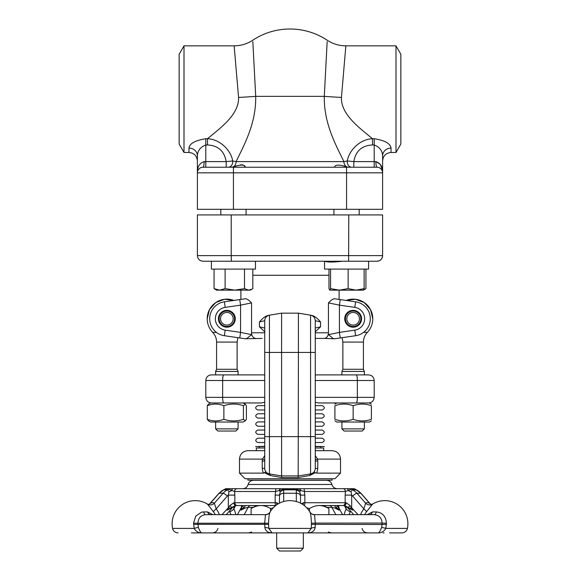 <?xml version="1.0" encoding="UTF-8"?>
<svg xmlns="http://www.w3.org/2000/svg" width="580" height="580" viewBox="0 0 580 580"><rect width="100%" height="100%" fill="white"/><g stroke="black" fill="none" stroke-linecap="round" stroke-linejoin="round"><path stroke-width="0.87" d="M360.861 318.681A7.721 7.721 0 0 0 349.211 312.127A7.721 7.721 0 0 0 349.363 325.496A7.721 7.721 0 0 0 360.861 318.681M359.462 318.695A6.315 6.315 0 0 1 350.052 324.271A6.315 6.315 0 0 1 349.928 313.338A6.315 6.315 0 0 1 359.462 318.695M232.442 167.221C239.7 164.488 245.673 164.379 245.151 167.221L244.311 165.837M346.557 167.221L346.557 209.315L382.611 209.315L382.611 155.81C382.314 150.553 379.509 146.943 374.194 144.971L374.194 161.602L353.822 161.602L347.282 160.986L353.822 161.602C355.649 151.039 361.869 145.493 372.49 144.971L372.49 138.721C360.571 139.12 349.211 149.654 347.282 160.986L343.904 161.602L236.096 161.602L232.718 160.986L226.178 161.602L204.124 161.602C199.52 163.132 197.273 166.873 197.388 172.833L197.388 155.81L197.388 172.833L382.611 172.833A5.612 5.612 0 0 0 377 167.221L203 167.221A5.612 5.612 0 0 0 197.388 172.833L197.693 169.498M334.849 167.221C334.276 164.488 340.105 164.379 347.558 167.221L347.536 167.221M231.601 167.221A5.612 4.495 -90 0 0 236.096 161.602C243.875 145.45 256.222 123.62 255.707 96.353L324.293 96.353L327.163 41.63L324.293 96.353A33.676 1.087 -176.9 0 0 341.446 97.44L345.825 46.139L341.446 97.44C340.764 114.92 360.63 128.688 372.49 138.721L374.194 138.721C384.823 140.425 390.434 143.543 391.036 148.088L391.036 152.482C385.917 152.982 383.112 155.788 382.611 160.906L382.611 155.81C382.314 150.553 379.509 146.943 374.194 144.971L372.49 144.971M346.557 209.315L197.388 209.315L197.388 172.833M374.194 167.221L374.194 161.602L375.876 161.602A5.612 1.124 -90 0 0 377 167.221A5.612 5.612 0 0 1 382.611 172.833C382.727 166.873 380.48 163.132 375.876 161.602L380.204 164.234L382.307 169.498M395.995 45.842L400.852 54.259L400.852 144.065L395.995 152.482L395.995 45.842L345.847 45.842C339.097 45.791 332.891 43.92 327.229 40.23A67.353 67.353 0 0 0 290 29C303.514 29.087 315.926 32.828 327.236 40.23M324.293 96.353C323.785 123.663 336.117 145.435 343.904 161.602A5.612 4.495 90 0 0 348.399 167.221M228.389 167.221A5.612 4.357 -90 0 0 232.718 160.986C230.782 149.647 219.429 139.127 207.51 138.721C219.378 128.688 239.243 114.898 238.554 97.44L234.161 45.943L238.554 97.44A33.676 1.087 176.9 0 0 255.707 96.353L252.837 41.63L255.707 96.353M197.388 155.81C197.686 150.553 200.492 146.943 205.806 144.971L207.51 144.971L207.51 138.721L205.806 138.721C195.177 140.425 189.566 143.543 188.964 148.088A8.417 7.721 180 0 1 197.388 155.81L197.388 160.906C196.888 155.788 194.082 152.982 188.964 152.482L188.964 148.088M184.005 152.482L179.147 144.065L179.147 54.259L184.005 45.842L184.005 152.482L188.964 152.482M391.036 148.088A8.417 7.721 0 0 0 382.611 155.81M242.976 164.879L240.424 164.843M226.178 167.221L226.178 161.602C224.351 151.039 218.124 145.493 207.51 144.971M204.124 161.602A5.612 1.124 -90 0 1 203 167.221M351.611 167.221A5.612 4.357 90 0 1 347.282 160.986M353.822 161.602L353.822 167.221M382.611 214.926L382.604 255.62L382.611 214.926L231.217 214.926L231.217 255.62L197.388 255.62L197.388 214.926L231.217 214.926M203 261.232C199.593 260.906 197.722 259.035 197.388 255.62C197.722 259.035 199.593 260.906 203 261.232L348.602 261.232L348.783 214.926M348.602 261.232L377 261.232C380.408 260.906 382.278 259.035 382.611 255.62A5.612 5.612 0 0 1 377 261.232A5.612 5.597 -90 0 0 382.604 255.62L231.217 255.62L231.398 261.232M332.529 261.232L304.029 261.232M270.352 261.232L247.471 261.232M377 261.232L360.593 261.232M211.41 261.232L255.475 261.232L255.475 269.091L211.41 269.091L211.41 261.232L219.407 261.232M324.524 261.232L368.59 261.232L368.59 269.091L324.524 269.091L324.524 261.232M252.822 269.091L252.822 288.637L252.075 289.108L248.661 290.145L216.601 290.145L214.063 288.637L219.588 290.145L225.12 288.637L234.813 290.145L244.499 288.637L248.661 290.145L250.285 290.145L252.075 289.108M214.063 269.091L214.063 288.637M225.12 269.091L225.12 288.637M244.499 269.091L244.499 288.637M324.88 261.232C327.113 262.327 333.036 262.327 342.642 261.232M328.983 269.091L328.983 288.637L329.715 290.145L330.564 288.637L339.351 290.145L329.715 290.145M330.564 269.091L330.564 288.637M339.351 290.145L348.138 288.637L356.135 290.145L339.351 290.145M348.138 269.091L348.138 288.637M356.135 290.145L364.131 288.637L363.399 290.145L356.135 290.145M364.131 269.091L364.131 288.637M363.704 289.797L365.937 288.637L365.937 269.091M226.236 290.145L219.588 290.145M218.225 290.145L216.659 290.145M337.067 338.415L355.613 335.711A17.117 17.117 0 0 0 355.613 301.825L334.653 298.772C333.232 298.671 331.165 300.048 328.447 302.898C331.296 299.983 333.362 298.606 334.653 298.772L337.067 299.12M245.355 298.772L239.757 299.584L245.347 298.772C246.768 298.671 248.835 300.048 251.553 302.898L240.569 305.138L240.569 332.398L225.192 330.15A11.506 11.506 0 0 1 225.192 307.378L240.569 305.138L239.757 299.584L224.387 301.825A17.117 17.117 0 0 0 224.387 335.711L245.347 338.763L239.757 337.951L240.569 332.398L251.553 334.638L246.978 338.415L245.347 338.763L262.087 338.415M264.741 331.796L259.441 326.808L264.741 328.048M316.832 473.113L317.782 468.364L315.259 468.364A5.612 5.612 0 0 1 310.568 473.903L298.417 475.926L281.583 475.926L281.583 313.156L298.417 313.156L281.583 313.156L269.432 315.179A5.612 5.612 0 0 0 264.741 320.718L259.441 321.951C262.87 317.92 265.974 315.701 268.743 315.295L269.432 315.179L268.743 315.295M315.259 331.796L320.559 326.808L315.259 328.048L315.259 352.444L315.259 320.718A5.612 5.612 0 0 0 310.568 315.179L311.257 315.295C314.026 315.701 317.13 317.92 320.559 321.951L315.259 320.718A5.612 5.612 0 0 0 310.568 315.179L298.417 313.156L298.417 352.444L269.432 352.444L269.432 315.179A5.612 5.612 0 0 0 264.741 320.718L264.741 468.364A5.612 5.612 0 0 0 269.432 473.903L269.432 352.444L264.741 352.444M315.259 468.364L315.259 338.415L324.053 338.415A5.612 4.393 -90 0 0 328.447 332.797L328.447 302.898L339.43 305.138L340.243 299.584L339.111 299.418L339.111 290.145M334.653 338.763L333.021 338.415L328.447 334.638L339.43 332.398L340.243 337.951L334.645 338.763L324.053 338.415M315.259 332.797L328.447 332.797L328.447 334.638M361.565 318.768A8.417 8.417 0 0 1 348.935 326.062A8.417 8.417 0 0 1 348.935 311.474A8.417 8.417 0 0 1 361.565 318.768M235.277 318.768A8.417 8.417 0 0 1 222.648 326.062A8.417 8.417 0 0 1 222.648 311.474A8.417 8.417 0 0 1 235.277 318.768M265.995 471.91L263.168 473.12L264.763 472.7L270.142 475.47L281.822 477.572L298.178 477.572L298.417 352.444L310.568 352.444L310.568 473.903A5.612 1.443 -99.5 0 0 309.858 475.47L315.237 472.7L316.832 473.12L340.518 473.12L340.518 459.092C340.018 453.973 337.212 451.167 332.094 450.674L315.259 450.674M281.822 477.572L281.583 475.934L269.432 473.903A5.612 1.443 99.5 0 1 270.142 475.47L265.241 473.128M315.259 446.6L324.38 446.6L315.259 446.325L315.259 442.533L322.132 442.533C324.938 441.083 324.938 439.633 322.132 438.183L315.259 438.183L315.259 436.638L315.259 461.042L317.782 461.042L317.63 459.092L315.259 455.67M312.663 473.099A5.612 5.612 0 0 0 313.483 472.461L312.663 473.099M251.553 334.638L251.553 302.898M263.168 473.12L239.482 473.12L239.482 459.092C239.982 453.973 242.788 451.167 247.906 450.674L264.741 450.674M239.482 473.12L245.094 478.739L334.906 478.739L340.518 473.12M298.178 477.572L309.858 475.47M264.741 455.67L262.37 459.092L262.218 461.042L262.218 468.364L263.168 473.113L262.218 468.364L264.741 468.364M267.337 473.099L266.524 472.468M239.482 459.092L262.37 459.092A5.612 0.631 -170 0 1 264.741 459.925M314.005 471.91L315.237 472.7M340.518 459.092L317.63 459.092A5.612 0.631 -10 0 0 315.259 459.925M342.156 337.669L342.867 342.077L363.421 342.077C363.471 338.336 364.776 335.102 367.329 332.362L363.544 332.362M346.079 300.44L355.431 299.258L364.262 302.571L370.526 309.611L372.788 318.768A19.648 19.648 0 0 0 346.079 300.44M363.421 342.077L363.421 369.286L342.867 369.286L341.917 371.439L341.917 374.897L315.259 374.897L356.236 374.897A5.612 1.124 90 0 1 357.352 380.509L374.194 380.509C373.861 377.101 371.99 375.231 368.583 374.897L356.236 374.897M363.421 369.286L364.37 371.439L341.917 371.439M264.741 374.897L211.417 374.897C208.901 375.021 207.14 376.246 206.154 378.566L205.806 380.509L264.741 380.509M216.456 332.362L212.671 332.362C215.224 335.102 216.529 338.336 216.579 342.077L237.133 342.077L237.133 369.286L238.083 371.439L215.63 371.439L215.63 374.897L226.852 374.897M351.168 402.962L318.456 402.962L315.259 402.223L318.456 402.962L369.424 402.962L371.388 404.093M334.906 405.724C334.906 403.528 334.906 403.528 334.906 405.724C334.906 403.528 334.906 403.528 334.906 405.724L334.906 419.282C340.982 421.479 347.065 421.479 353.147 419.282C359.223 421.479 365.306 421.479 371.388 419.282C371.388 421.479 371.388 421.479 371.388 419.282C371.388 421.479 371.388 421.479 371.388 419.282L371.388 405.724C365.306 403.528 359.223 403.528 353.147 405.724C347.065 403.528 340.982 403.528 334.906 405.724M371.388 405.724C371.388 403.528 371.388 403.528 371.388 405.724C371.388 403.528 371.388 403.528 371.388 405.724M353.147 405.724L353.147 419.282M334.906 419.282C334.906 421.479 334.906 421.479 334.906 419.282C334.906 421.479 334.906 421.479 334.906 419.282M371.388 420.913L369.424 422.044L336.871 422.044L334.906 420.913M364.37 422.044L364.37 428.874L341.917 428.874L341.917 422.044M318.456 402.962L326.482 402.962L318.456 402.962M243.426 405.724L243.426 419.282L245.282 420.804L246.406 419.282L246.406 405.724L245.282 404.202L243.426 405.724C236.908 403.528 230.39 403.528 223.88 405.724C218.356 403.528 212.831 403.528 207.306 405.724L208.43 404.202L210.576 402.962L261.544 402.962L264.741 402.223M261.544 402.962L243.129 402.962L245.282 404.202M237.133 369.286L216.579 369.286L215.63 371.439M207.212 318.768L209.474 309.611L215.738 302.571L224.569 299.258L233.921 300.44A19.648 19.648 0 0 0 212.671 332.362M341.917 428.874L344.078 431.027L362.217 431.027L364.37 428.874M228.832 402.962L243.129 402.962M245.282 420.804L243.129 422.044L210.576 422.044L208.43 420.804L207.306 419.282C212.831 421.479 218.356 421.479 223.88 419.282C230.39 421.479 236.908 421.479 243.426 419.282M207.306 405.724L207.306 419.282M223.88 405.724L223.88 419.282M238.083 422.044L238.083 428.874L215.63 428.874L215.63 422.044M215.63 428.874L217.783 431.027L235.922 431.027L238.083 428.874M269.765 512.633A5.612 5.568 -90 0 1 265.488 514.656L264.69 523.08L264.857 527.51C265.524 531.142 268.199 532.933 272.875 532.904L307.183 532.904L303.333 532.904L303.333 548.194L276.667 548.194L276.667 532.904L246.159 532.904M276.667 548.194L279.473 551L300.527 551L303.333 548.194M264.741 409.98L257.796 409.98C254.99 408.53 254.99 407.08 257.796 405.63L264.741 405.63M315.259 405.63L322.204 405.63C325.01 407.08 325.01 408.53 322.204 409.98L315.259 409.98M264.741 418.115L257.868 418.115C255.062 416.665 255.062 415.215 257.868 413.765L264.741 413.765M315.259 413.765L322.132 413.765C324.938 415.215 324.938 416.665 322.132 418.115L315.259 418.115M264.741 426.257L257.868 426.257C255.062 424.807 255.062 423.357 257.868 421.907L264.741 421.907M315.259 421.907L322.132 421.907C324.938 423.357 324.938 424.807 322.132 426.257L315.259 426.257M264.741 434.391L257.868 434.391C255.062 432.941 255.062 431.491 257.868 430.041L264.741 430.041M315.259 430.041L322.132 430.041C324.938 431.491 324.938 432.941 322.132 434.391L315.259 434.391M264.741 442.533L257.868 442.533C255.062 441.083 255.062 439.633 257.868 438.183L264.741 438.183M264.741 446.6L255.62 446.6L264.741 446.325M256.324 450.674L256.324 448.007L264.741 448.007M315.259 448.007L323.676 448.007L323.676 450.674M323.676 505.535L328.889 508.544L328.889 514.656M328.889 508.544C325.409 506.521 322.168 505.513 319.167 505.535C316.165 505.513 312.924 506.521 309.445 508.544L309.445 511.212M343.577 505.535L319.167 505.535M309.445 508.544L306.769 507.812M273.231 507.812L270.555 508.544C267.075 506.521 263.835 505.513 260.833 505.535C257.832 505.513 254.591 506.521 251.111 508.544L251.111 514.656M270.555 508.544L270.555 511.212M332.094 478.739L332.094 480.138L247.906 480.138L247.906 478.739M347.507 507.355L352.792 510.19L350.066 505.535L348.384 507.406L344.201 505.535L336.806 505.535M237.242 505.535L275.739 505.535A2.806 0.645 -90 0 1 275.152 502.729L234.842 502.729L234.842 495.11L228.317 495.11L228.317 507.399L227.208 510.19L231.616 507.406L235.799 505.535L237.242 505.535A2.806 2.4 -90 0 1 234.842 502.729L233.885 502.729L229.934 505.535L227.208 510.19L232.493 507.355M243.194 505.535L236.423 505.535M224.54 489.397L228.593 489.237L234.61 491.507L275.601 491.507L275.152 495.11L279.473 495.11L279.473 503.157L279.473 495.11L280.249 491.637L283.685 489.853L296.315 489.853L299.751 491.637L300.527 495.11L300.527 503.157L300.527 495.11L304.848 495.11L304.384 491.499L345.39 491.507L345.158 495.11L351.683 495.11L350.994 491.637L352.386 489.853L356.461 489.926M191.364 532.904L272.875 532.904L272.035 532.839L268.779 528.409L268.569 523.218C268.844 516.352 269.41 512.582 270.265 511.923M309.735 511.923C310.59 512.582 311.156 516.345 311.431 523.218L311.221 528.409L307.973 532.846L307.385 532.897M205.733 514.656A5.612 2.385 90 0 1 203.689 511.923L201.441 512.198L195.721 516.149L193.546 523.218L194.177 528.409C195.924 531.447 198.512 532.94 201.949 532.904C200.999 532.955 199.81 531.157 198.382 527.51L197.918 523.08C198.28 517.962 200.883 515.149 205.733 514.656L265.488 514.656C267.561 514.424 269.055 513.604 269.961 512.191L269.954 512.205A23.157 23.157 0 0 1 290 500.627C298.743 500.917 305.428 504.774 310.046 512.198L310.046 512.191C310.945 513.604 312.439 514.424 314.512 514.656A5.612 5.568 -90 0 1 310.242 512.648M307.132 532.904L307.11 532.904C311.801 532.947 314.476 531.149 315.143 527.51L315.31 523.08L311.431 523.218M314.512 514.656L374.267 514.656C379.117 515.156 381.72 517.962 382.082 523.08L315.31 523.08L314.512 514.656L313.193 514.656M305.725 532.904L378.051 532.904C381.488 532.933 384.076 531.432 385.823 528.409L386.454 523.218L382.082 523.08L382.082 524.479L311.431 524.342M315.143 527.51A5.612 1.987 4.3 0 0 311.221 528.409L268.779 528.409A5.612 1.987 175.7 0 0 264.857 527.51M193.546 524.342L268.569 524.342M193.546 523.218L268.569 523.218M237.43 514.656L241.352 507.399L240.801 510.19L244.202 507.406C245.318 506.209 245.398 505.586 244.434 505.535M241.352 505.535L241.57 507.399L240.801 510.19L245.449 507.957L248.146 507.355L253.177 507.355M223.539 489.926L227.614 489.853L229.006 491.637L228.317 495.11A9.824 9.345 -90 0 0 227.331 496.088A4.212 0.877 41.2 0 0 223.082 493.239A14.029 13.347 -90 0 1 227.614 489.853A5.612 5.155 -95.6 0 0 228.593 489.237A2.806 2.639 90 0 1 230.144 488.701L226.301 488.701L224.605 489.274L218.957 493.312A4.212 0.877 41.2 0 1 219.175 493.239A14.029 13.347 -90 0 1 223.706 489.853A5.612 5.466 99.9 0 0 224.772 489.237A2.806 2.697 90 0 1 226.36 488.701M198.382 527.51A5.612 0.986 -18.6 0 0 194.177 528.409L172.565 528.409A23.157 23.157 0 0 1 207.219 503.962A22.598 5.14 134 0 1 207.473 504.165L213.476 511.777A5.612 1.087 142.6 0 1 216.159 508.87L214.368 503.208L223.082 493.239L219.175 493.239L209.634 504.034M221.973 514.656L228.694 507.399A2.806 0.478 -135.9 0 1 229.76 508.653M207.263 514.656L212.86 514.656L207.538 511.923L203.689 511.923M213.476 511.777A19.169 18.227 -90 0 1 215.296 514.656M207.473 504.165A5.612 5.466 136.6 0 0 214.368 503.208A28.079 6.387 -46 0 0 210.46 503.208A5.612 4.937 69.6 0 1 208.901 504.491M229.426 511.038L229.716 511.777A5.612 2.842 154.7 0 0 233.841 508.87L233.921 506.318M244.202 507.406A2.806 1.95 -160.3 0 1 242.114 505.535L241.57 507.399A2.806 1.682 -152.1 0 0 242.766 508.653M229.716 511.777A19.169 11.266 90 0 1 230.84 514.656M326.823 507.355L331.854 507.355L334.551 507.957L339.199 510.19L338.647 505.535M346.086 506.325L346.158 508.87A23.816 14 90 0 0 344.143 514.656M349.16 514.656A19.169 11.266 -90 0 1 350.284 511.777L350.581 511.038M350.284 511.777A5.612 2.842 25.3 0 1 346.158 508.87L344.433 505.673M389.629 532.904L401.94 532.904C404.833 532.701 406.667 531.207 407.435 528.409L385.823 528.409A5.612 0.986 -161.4 0 0 381.618 527.51C380.183 531.142 378.994 532.933 378.051 532.904M383.017 532.904L384.018 532.904M248.327 532.904L276.667 532.904M303.333 532.904L331.76 532.904M195.982 532.904L201.905 532.904M206.734 532.904L222.792 532.904M369.482 514.656A5.612 3.466 90 0 0 372.462 511.923L367.14 514.656L372.737 514.656M386.454 523.218C385.917 516.352 382.539 512.582 376.311 511.923L372.462 511.923M364.704 514.656A19.169 18.227 90 0 1 366.524 511.777L372.527 504.165A22.598 5.14 -134 0 1 372.78 503.962L370.895 504.484L371.512 504.673L369.54 503.208A28.079 6.387 46 0 0 365.632 503.208L363.841 508.87A23.816 22.649 -90 0 0 360.579 514.656M348.384 507.406L352.792 510.19L351.683 507.399L351.683 495.11A9.824 9.345 -90 0 1 352.669 496.088A4.212 0.877 -41.2 0 1 356.918 493.239L360.825 493.239A14.029 13.347 -90 0 0 356.294 489.853A5.612 5.466 -99.9 0 1 355.228 489.237L355.46 489.397M372.527 504.165A5.612 5.466 43.4 0 1 365.632 503.208L356.918 493.239A14.029 13.347 -90 0 0 352.386 489.853A5.612 5.155 95.6 0 1 351.407 489.237L355.228 489.237A2.806 2.697 90 0 0 353.64 488.701L230.144 488.701M370.366 504.034L361.043 493.312A4.212 0.877 -41.2 0 1 361.094 493.544M371.099 504.491A5.612 4.937 110.4 0 1 369.54 503.208L360.825 493.239A4.212 0.877 -41.2 0 1 361.043 493.312L355.388 489.266L352.502 488.701M366.524 511.777A5.612 1.087 37.4 0 0 363.841 508.87L352.669 496.088M265.488 514.656L266.807 514.656M210.518 514.656A5.612 3.466 90 0 1 207.538 511.923M386.454 524.342L382.082 524.479L381.618 527.51M374.267 514.656A5.612 2.385 90 0 0 376.311 511.923M278.501 503.686L276.58 502.729L275.152 502.729L275.152 495.11M276.95 504.658A2.806 1.356 -90 0 1 276.58 502.729M233.885 502.729A2.806 1.914 90 0 0 235.799 505.535M350.24 508.653A2.806 0.478 -44.1 0 1 351.306 507.399L358.027 514.656M350.066 505.535L346.115 502.729L304.848 502.729L304.848 495.11M304.246 505.528A2.806 0.645 -90 0 0 304.848 502.729L303.42 502.729L301.498 503.686M344.201 505.535A2.806 1.914 -90 0 0 346.115 502.729M303.42 502.729A2.806 1.356 90 0 1 303.05 504.658M335.566 505.535C334.602 505.593 334.682 506.217 335.798 507.406L339.199 510.19L338.647 507.399L342.57 514.656M337.234 508.653A2.806 1.682 -27.9 0 0 338.43 507.399L337.886 505.535A2.806 1.95 160.3 0 1 335.798 507.406M234.842 495.11L234.595 491.499A2.806 2.407 90 0 1 237.017 488.701M276.225 488.701A2.806 0.623 -90 0 0 275.601 491.507L283.808 489.237L296.192 489.237A5.612 0.507 -92.2 0 0 296.315 489.853L296.315 493.239A4.212 2.849 0 0 1 300.527 496.088M279.473 496.088A4.212 2.849 0 0 1 283.685 493.239L283.685 489.853A5.612 0.507 92.2 0 0 283.808 489.237L283.867 488.701L242.643 488.701A5.612 5.612 -90 0 0 248.081 484.488C248.936 481.857 250.749 480.45 253.518 480.276L326.482 480.276C329.251 480.45 331.064 481.849 331.919 484.488L248.081 484.488M331.912 484.488C332.775 487.12 334.58 488.527 337.342 488.701L296.133 488.701L296.192 489.237L304.399 491.507A2.806 0.623 90 0 0 303.775 488.701M342.983 488.701A2.806 2.407 -90 0 1 345.39 491.507L351.407 489.237A2.806 2.639 90 0 0 349.856 488.701M243.484 488.701L256.802 488.701M323.198 488.701L351.741 488.701M260.369 488.701L265.763 488.701M337.342 488.701L314.556 488.701M265.444 488.701L242.643 488.701M222.307 325.003A7.721 7.721 0 0 0 234.53 319.587A7.721 7.721 0 0 0 223.728 311.714A7.721 7.721 0 0 0 222.307 325.003M223.133 323.872A6.315 6.315 0 0 1 224.293 312.997A6.315 6.315 0 0 1 233.131 319.435A6.315 6.315 0 0 1 223.133 323.872M374.194 138.721L374.194 144.971M205.806 167.221L205.806 138.721M233.443 167.221L233.443 209.315M252.822 275.268L328.983 275.268M264.741 332.797L251.553 332.797A5.612 4.393 90 0 0 255.947 338.415M259.441 321.951L259.441 326.808M320.559 326.808L320.559 321.951M225.192 307.378L224.387 301.825A17.117 17.117 0 0 0 224.387 335.711L225.192 330.15M339.43 332.398L339.43 305.138L354.808 307.378A11.506 11.506 0 0 1 354.808 330.15L339.43 332.398M315.259 436.638L264.741 436.638M315.259 320.718A5.612 5.612 0 0 0 310.568 315.179L310.568 352.444L315.259 352.444M269.432 315.179A5.612 5.612 0 0 0 264.741 320.718M354.808 330.15L355.613 335.711A17.117 17.117 0 0 0 355.613 301.825L354.808 307.378M317.782 468.364L317.782 461.042M262.218 461.042L264.741 461.042M315.259 380.509L357.352 380.509L357.352 397.351A5.612 1.124 90 0 1 356.236 402.962M223.764 374.897A5.612 1.124 90 0 0 222.648 380.509L222.648 397.351A5.612 1.124 90 0 0 223.764 402.962M374.194 380.509L374.194 397.351L315.259 397.351M264.741 397.351L205.806 397.351C206.139 400.758 208.01 402.629 211.417 402.962M283.685 501.504L283.685 493.239L296.315 493.239L296.315 501.504M244.194 514.656L248.146 507.355A5.612 3.299 90 0 1 250.575 505.535M335.805 514.656L331.854 507.355A5.612 3.299 90 0 0 329.425 505.535M218.906 493.544A4.212 0.877 41.2 0 1 218.957 493.312L209.105 504.484L207.219 503.962M219.421 514.656A23.816 22.649 90 0 0 216.159 508.87L227.331 496.088M235.857 514.656A23.816 14 -90 0 0 233.841 508.87L235.567 505.673M231.616 507.406L229.934 505.535M345.158 495.11L345.158 502.729A2.806 2.4 -90 0 1 342.758 505.535M233.058 488.701A2.806 1.399 -90 0 0 231.739 490.571A5.612 2.791 -19.2 0 1 229.006 491.637M280.249 491.637A5.612 0.66 34.4 0 0 279.226 490.571A2.806 1.885 90 0 1 280.995 488.701M299.005 488.701A2.806 1.885 -90 0 1 300.774 490.571A5.612 0.66 -34.4 0 0 299.751 491.637M350.994 491.637A5.612 2.791 19.2 0 1 348.261 490.571A2.806 1.399 90 0 0 346.942 488.701M246.072 214.926L246.072 209.315M220.813 214.926L220.813 209.315M359.187 214.926L359.187 209.315M333.928 214.926L333.928 209.315M391.036 152.482L395.995 152.482M184.005 45.842L234.153 45.842C240.903 45.791 247.109 43.92 252.771 40.23A67.353 67.353 0 0 1 290 29M363.45 290.109L365.19 289.108M240.888 290.145L240.888 299.418M311.264 315.295L310.568 315.179M334.645 298.772L340.243 299.584M367.329 332.362A19.648 19.648 0 0 0 372.788 318.768M342.867 342.077L342.867 369.286M364.37 371.439L364.37 374.897M336.871 402.962L334.906 404.093M374.194 397.351C373.861 400.758 371.99 402.629 368.583 402.962M205.806 380.509L205.806 397.351M238.083 371.439L238.083 374.897M216.579 342.077L216.579 369.286M237.844 337.669L237.133 342.077M320.704 448.007L320.704 446.6M259.296 448.007L259.296 446.6M256.324 505.535L251.111 508.544M272.035 532.846L272.817 532.904M307.973 532.846L307.197 532.904M226.258 514.656L232.551 507.457C234.204 506.086 235.611 505.448 236.778 505.535M407.435 528.409A23.157 23.157 0 0 0 372.78 503.962M353.742 514.656L347.449 507.457C346.883 506.05 342.519 505.231 343.229 505.535M172.565 528.409C173.333 531.207 175.167 532.701 178.06 532.904M217.935 528.409C217.159 531.207 215.325 532.701 212.432 532.904M251.618 532.034L248.624 532.904M328.374 532.034L331.376 532.904M362.065 528.409C362.841 531.207 364.675 532.701 367.568 532.904"/></g></svg>
